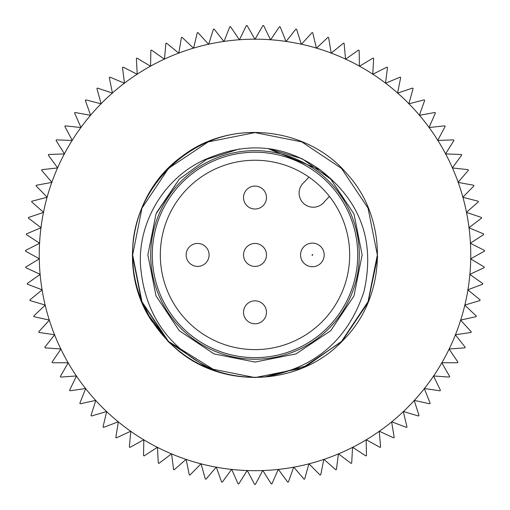 <?xml version="1.0" encoding="UTF-8"?>
<svg xmlns="http://www.w3.org/2000/svg" width="510" height="510" viewBox="0 0 510 510"><rect width="100%" height="100%" fill="white"/><g stroke="black" fill="none" stroke-linecap="round" stroke-linejoin="round"><path stroke-width="0.76" d="M312.381 243.117A11.813 11.813 0 0 1 324.194 254.93A11.813 11.813 0 0 1 312.381 266.743A11.813 11.813 0 0 1 300.568 254.93A11.813 11.813 0 0 1 312.381 243.117A11.813 11.813 0 0 0 300.568 254.93A11.813 11.813 0 0 0 312.381 266.743M255 152.216A102.714 102.714 0 0 1 357.714 254.93A102.714 102.714 0 0 1 255 357.644A102.714 102.714 0 0 1 152.286 254.93A102.714 102.714 0 0 1 255 152.216M255 359.231A104.295 104.295 0 0 0 359.295 254.93A104.295 104.295 0 0 0 255 150.635A104.295 104.295 0 0 0 150.705 254.93A104.295 104.295 0 0 0 255 359.231M254.649 484.462L247.28 470.551A215.762 215.762 0 0 0 262.72 470.551L255.351 484.462A229.532 229.532 0 0 1 255 484.462A229.532 229.532 0 0 1 254.649 484.462L247.216 470.437L238.782 483.888A229.532 229.532 0 0 1 238.094 483.837L231.687 469.308L222.303 482.122A229.532 229.532 0 0 1 221.614 482.02L216.278 467.071L205.995 479.17A229.532 229.532 0 0 1 205.32 479.024L201.067 463.724L189.943 475.052A229.532 229.532 0 0 1 189.28 474.855L186.144 459.287L174.229 469.78A229.532 229.532 0 0 1 173.578 469.538L171.577 453.785L158.935 463.392A229.532 229.532 0 0 1 158.304 463.099L157.45 447.244L144.145 455.921A229.532 229.532 0 0 1 143.539 455.583L143.826 439.709L129.935 447.397A229.532 229.532 0 0 1 129.349 447.015L130.783 431.205L116.369 437.867A229.532 229.532 0 0 1 115.815 437.446L118.384 421.783L103.53 427.393A229.532 229.532 0 0 1 103.007 426.927L106.705 411.487L91.481 416.013A229.532 229.532 0 0 1 90.997 415.516L95.791 400.375L80.287 403.792A229.532 229.532 0 0 1 79.834 403.263L85.712 388.512L69.997 390.794A229.532 229.532 0 0 1 69.589 390.233L76.513 375.947L60.677 377.094A229.532 229.532 0 0 1 60.307 376.501L68.244 362.75L52.371 362.75A229.532 229.532 0 0 1 52.045 362.138L60.951 348.999L45.116 347.852A229.532 229.532 0 0 1 44.835 347.214L54.672 334.751L38.958 332.463A229.532 229.532 0 0 1 38.728 331.806L49.438 320.089L33.928 316.672A229.532 229.532 0 0 1 33.743 316.002L45.269 305.082L30.052 300.562A229.532 229.532 0 0 1 29.912 299.88L42.196 289.82L27.342 284.21A229.532 229.532 0 0 1 27.253 283.515L40.233 274.374L25.825 267.705A229.532 229.532 0 0 1 25.787 267.01L39.391 258.825L25.5 251.137A229.532 229.532 0 0 1 25.513 250.442L39.672 243.257L26.373 234.587A229.532 229.532 0 0 1 26.437 233.892L41.074 227.747L28.439 218.14A229.532 229.532 0 0 1 28.547 217.451L43.599 212.383L31.684 201.89A229.532 229.532 0 0 1 31.843 201.214L47.22 197.242L36.089 185.914A229.532 229.532 0 0 1 36.299 185.251L51.924 182.395L41.641 170.295A229.532 229.532 0 0 1 41.903 169.651L57.687 167.93L48.303 155.123A229.532 229.532 0 0 1 48.609 154.498L64.477 153.924L56.049 140.467A229.532 229.532 0 0 1 56.393 139.868L72.261 140.435L64.827 126.41A229.532 229.532 0 0 1 65.216 125.836L81.001 127.551L74.594 113.022A229.532 229.532 0 0 1 75.027 112.474L90.646 115.324L85.304 100.374A229.532 229.532 0 0 1 85.776 99.858L101.146 103.83L96.9 88.53A229.532 229.532 0 0 1 97.404 88.051L112.449 93.126L109.318 77.558A229.532 229.532 0 0 1 109.854 77.118L124.497 83.257L122.496 67.505A229.532 229.532 0 0 1 123.063 67.11L137.228 74.288L136.368 58.433A229.532 229.532 0 0 1 136.96 58.076L150.565 66.262L150.852 50.388A229.532 229.532 0 0 1 151.476 50.069L164.456 59.217L165.884 43.407A229.532 229.532 0 0 1 166.528 43.133L178.812 53.193L181.381 37.53A229.532 229.532 0 0 1 182.038 37.306L193.57 48.22L197.262 32.78A229.532 229.532 0 0 1 197.931 32.608L208.641 44.332L213.441 29.191A229.532 229.532 0 0 1 214.123 29.07L223.96 41.533L229.838 26.781A229.532 229.532 0 0 1 230.526 26.711L239.439 39.85L246.368 25.564A229.532 229.532 0 0 1 247.063 25.538L254.93 39.174A215.762 215.762 0 0 0 239.496 39.729L246.368 25.564M341.509 168.421L301.818 141.901L255 132.594L301.818 141.901L341.509 168.421L368.029 208.112L377.343 254.93L368.029 301.748L341.509 341.439L306.695 365.81L265.327 376.833L306.695 365.81L341.509 341.439L368.029 301.748L377.343 254.93L368.029 301.748L341.509 341.439L306.695 365.81L265.327 376.833L306.695 365.81L341.509 341.439M215.405 370.687L168.491 341.439L141.971 301.748L132.657 254.93L141.971 208.112L168.491 168.421L208.182 141.901L255 132.594L208.182 141.901L168.491 168.421L141.971 208.112L132.657 254.93L141.971 301.748L168.491 341.439L215.424 370.693L168.491 341.439L141.971 301.748L132.657 254.93L141.971 208.112L168.491 168.421L208.182 141.901L255 132.594L208.182 141.901L168.491 168.421L141.971 208.112L132.657 254.93L141.971 301.748L168.491 341.439L215.424 370.693L168.491 341.439L141.971 301.748L132.657 254.93L141.971 208.112L168.491 168.421L208.182 141.901L255 132.594L301.818 141.901L341.509 168.421L368.029 208.112L377.343 254.93L368.029 301.748L341.509 341.439L306.695 365.81L265.327 376.833L306.695 365.81L341.509 341.439L368.029 301.748L377.343 254.93L368.029 208.112L341.509 168.421L301.818 141.901L255 132.594L301.818 141.901L341.509 168.421L368.029 208.112L377.343 254.93L368.029 301.748L341.509 341.439L306.695 365.81L265.327 376.833L306.695 365.81L341.509 341.439L368.029 301.748L377.343 254.93L368.029 208.112L341.509 168.421L301.818 141.901L255 132.594L208.182 141.901L168.491 168.421L141.971 208.112L132.657 254.93L141.971 301.748L168.491 341.439L215.424 370.693L168.491 341.439L148.531 315.193A122.343 122.343 0 0 0 150.431 318.438M215.424 370.693C169.116 350.007 144.113 314.46 140.403 264.059C138.465 217.936 168.472 172.029 212.326 156.666C250.678 141.576 286.594 145.962 320.07 169.824L330.754 179.176L353.978 213.932L362.132 254.93L353.978 295.927L330.754 330.684L295.998 353.908L255 362.062L214.002 353.908L179.246 330.684L156.022 295.927L147.868 254.93L156.022 213.932L179.246 179.176L206.69 159.311L239.368 148.945L206.69 159.311L179.246 179.176L156.022 213.932L147.868 254.93L156.022 295.927L179.246 330.684L214.002 353.908L255 362.062L295.998 353.908L330.754 330.684L353.978 295.927L362.132 254.93L353.978 213.932L330.754 179.176L302.092 158.706L267.986 148.589L320.063 169.824C360.736 201.055 375.366 241.651 363.949 291.618C348.094 339.577 315.225 367.978 265.327 376.833A122.343 122.343 0 0 1 215.424 370.693C166.509 354.832 132.179 305.885 132.657 254.93C130.949 189.599 189.669 130.879 255 132.594M255 160.248A94.681 94.681 0 0 0 160.318 254.93A94.681 94.681 0 0 0 255 349.611A94.681 94.681 0 0 0 349.681 254.93A94.681 94.681 0 0 0 255 160.248M280.162 26.781L285.989 41.412A215.762 215.762 0 0 0 270.638 39.742L279.474 26.711A229.532 229.532 0 0 1 280.162 26.781L286.04 41.533L295.876 29.07A229.532 229.532 0 0 1 296.559 29.191L301.359 44.332L312.069 32.608A229.532 229.532 0 0 1 312.738 32.78L316.429 48.22L327.962 37.306A229.532 229.532 0 0 1 328.618 37.53L331.188 53.193L343.472 43.133A229.532 229.532 0 0 1 344.116 43.407L345.544 59.217L358.524 50.069A229.532 229.532 0 0 1 359.148 50.388L359.435 66.262L373.039 58.076A229.532 229.532 0 0 1 373.632 58.433L372.772 74.288L386.937 67.11A229.532 229.532 0 0 1 387.504 67.505L385.503 83.257L400.146 77.118A229.532 229.532 0 0 1 400.681 77.558L397.551 93.126L412.596 88.051A229.532 229.532 0 0 1 413.1 88.53L408.854 103.83L424.224 99.858A229.532 229.532 0 0 1 424.696 100.374L419.354 115.324L434.973 112.474A229.532 229.532 0 0 1 435.406 113.022L428.999 127.551L444.784 125.836A229.532 229.532 0 0 1 445.173 126.41L437.739 140.435L453.607 139.868A229.532 229.532 0 0 1 453.951 140.467L445.523 153.924L461.391 154.498A229.532 229.532 0 0 1 461.697 155.123L452.313 167.93L468.097 169.651A229.532 229.532 0 0 1 468.358 170.295L458.076 182.395L473.701 185.251A229.532 229.532 0 0 1 473.911 185.914L462.78 197.242L478.157 201.214A229.532 229.532 0 0 1 478.316 201.89L466.401 212.383L481.453 217.451A229.532 229.532 0 0 1 481.561 218.14L468.926 227.747L483.563 233.892A229.532 229.532 0 0 1 483.627 234.587L470.328 243.257L484.487 250.442A229.532 229.532 0 0 1 484.5 251.137L470.609 258.825L484.213 267.01A229.532 229.532 0 0 1 484.175 267.705L469.767 274.374L482.747 283.515A229.532 229.532 0 0 1 482.658 284.21L467.804 289.82L480.089 299.88A229.532 229.532 0 0 1 479.948 300.562L464.731 305.082L476.257 316.002A229.532 229.532 0 0 1 476.072 316.672L460.562 320.089L471.272 331.806A229.532 229.532 0 0 1 471.042 332.463L455.328 334.751L465.165 347.214A229.532 229.532 0 0 1 464.884 347.852L449.049 348.999L457.954 362.138A229.532 229.532 0 0 1 457.629 362.75L441.756 362.75L449.692 376.501A229.532 229.532 0 0 1 449.323 377.094L433.487 375.947L440.411 390.233A229.532 229.532 0 0 1 440.002 390.794L424.288 388.512L430.166 403.263A229.532 229.532 0 0 1 429.713 403.792L414.209 400.375L419.003 415.516A229.532 229.532 0 0 1 418.519 416.013L403.295 411.487L406.993 426.927A229.532 229.532 0 0 1 406.47 427.393L391.616 421.783L394.185 437.446A229.532 229.532 0 0 1 393.631 437.867L379.217 431.205L380.651 447.015A229.532 229.532 0 0 1 380.065 447.397L366.174 439.709L366.46 455.583A229.532 229.532 0 0 1 365.855 455.921L352.55 447.244L351.696 463.099A229.532 229.532 0 0 1 351.065 463.392L338.423 453.785L336.421 469.538A229.532 229.532 0 0 1 335.771 469.78L323.856 459.287L320.72 474.855A229.532 229.532 0 0 1 320.057 475.052L308.933 463.724L304.68 479.024A229.532 229.532 0 0 1 304.005 479.17L293.722 467.071L288.386 482.02A229.532 229.532 0 0 1 287.697 482.122L278.313 469.308L271.906 483.837A229.532 229.532 0 0 1 271.218 483.888L262.784 470.437L255.351 484.462M263.632 25.564L270.504 39.729A215.762 215.762 0 0 0 255.07 39.174L262.937 25.538A229.532 229.532 0 0 1 263.632 25.564L270.561 39.85L279.474 26.711M247.063 25.538L255 39.289L262.937 25.538M230.526 26.711L239.362 39.742A215.762 215.762 0 0 0 224.011 41.412L229.838 26.781M214.123 29.07L223.877 41.431A215.762 215.762 0 0 0 208.686 44.204L213.441 29.191M197.931 32.608L208.552 44.23A215.762 215.762 0 0 0 193.596 48.093L197.262 32.78M182.038 37.306L193.469 48.131A215.762 215.762 0 0 0 178.831 53.065L181.381 37.53M166.528 43.133L178.71 53.11A215.762 215.762 0 0 0 164.469 59.084L165.884 43.407M151.476 50.069L164.341 59.141A215.762 215.762 0 0 0 150.571 66.128L150.852 50.388M136.96 58.076L150.45 66.192A215.762 215.762 0 0 0 137.215 74.154L136.368 58.433M123.063 67.11L137.107 74.23A215.762 215.762 0 0 0 124.478 83.124L122.496 67.505M109.854 77.118L124.376 83.207A215.762 215.762 0 0 0 112.423 92.992L109.318 77.558M97.404 88.051L112.321 93.081A215.762 215.762 0 0 0 101.114 103.702L96.9 88.53M85.776 99.858L101.018 103.798A215.762 215.762 0 0 0 90.602 115.203L85.304 100.374M75.027 112.474L90.512 115.305A215.762 215.762 0 0 0 80.943 127.43L74.594 113.022M65.216 125.836L80.867 127.538A215.762 215.762 0 0 0 72.197 140.32L64.827 126.41M56.393 139.868L72.127 140.435A215.762 215.762 0 0 0 64.407 153.81L56.049 140.467M48.609 154.498L64.343 153.924A215.762 215.762 0 0 0 57.604 167.822L48.303 155.123M41.903 169.651L57.553 167.949A215.762 215.762 0 0 0 51.835 182.293L41.641 170.295M36.299 185.251L51.79 182.421A215.762 215.762 0 0 0 47.124 197.147L36.089 185.914M31.843 201.214L47.086 197.274A215.762 215.762 0 0 0 43.497 212.294L31.684 201.89M28.547 217.451L43.471 212.428A215.762 215.762 0 0 0 40.972 227.67L28.439 218.14M26.437 233.892L40.953 227.804A215.762 215.762 0 0 0 39.563 243.181L26.373 234.587M25.513 250.442L39.55 243.315A215.762 215.762 0 0 0 39.276 258.761L25.5 251.137M25.787 267.01L39.276 258.895A215.762 215.762 0 0 0 40.111 274.316L25.825 267.705M27.253 283.515L40.124 274.45A215.762 215.762 0 0 0 42.075 289.769L27.342 284.21M29.912 299.88L42.094 289.903A215.762 215.762 0 0 0 45.141 305.044L30.052 300.562M33.743 316.002L45.173 305.178A215.762 215.762 0 0 0 49.304 320.057L33.928 316.672M38.728 331.806L49.343 320.184A215.762 215.762 0 0 0 54.538 334.732L38.958 332.463M44.835 347.214L54.589 334.853A215.762 215.762 0 0 0 60.818 348.987L45.116 347.852M52.045 362.138L60.881 349.108A215.762 215.762 0 0 0 68.111 362.75L52.371 362.75M60.307 376.501L68.181 362.871A215.762 215.762 0 0 0 76.379 375.959L60.677 377.094M69.589 390.233L76.455 376.068A215.762 215.762 0 0 0 85.578 388.531L69.997 390.794M79.834 403.263L85.661 388.633A215.762 215.762 0 0 0 95.663 400.407L80.287 403.792M90.997 415.516L95.752 400.509A215.762 215.762 0 0 0 106.571 411.525L91.481 416.013M103.007 426.927L106.673 411.621A215.762 215.762 0 0 0 118.263 421.827L103.53 427.393M115.815 437.446L118.365 421.91A215.762 215.762 0 0 0 130.662 431.262L116.369 437.867M129.349 447.015L130.77 431.339A215.762 215.762 0 0 0 143.705 439.773L129.935 447.397M143.539 455.583L143.82 439.843A215.762 215.762 0 0 0 157.335 447.321L144.145 455.921M158.304 463.099L157.456 447.378A215.762 215.762 0 0 0 171.475 453.868L158.935 463.392M173.578 469.538L171.596 453.919A215.762 215.762 0 0 0 186.042 459.376L174.229 469.78M189.28 474.855L186.169 459.421A215.762 215.762 0 0 0 200.978 463.819L189.943 475.052M205.32 479.024L201.106 463.851A215.762 215.762 0 0 0 216.189 467.173L205.995 479.17M221.614 482.02L216.323 467.198A215.762 215.762 0 0 0 231.604 469.417L222.303 482.122M238.094 483.837L231.738 469.436A215.762 215.762 0 0 0 247.146 470.545L238.782 483.888M271.218 483.888L262.854 470.545A215.762 215.762 0 0 0 278.262 469.436L271.906 483.837M287.697 482.122L278.396 469.417A215.762 215.762 0 0 0 293.677 467.198L288.386 482.02M304.005 479.17L293.811 467.173A215.762 215.762 0 0 0 308.894 463.851L304.68 479.024M320.057 475.052L309.022 463.819A215.762 215.762 0 0 0 323.831 459.421L320.72 474.855M335.771 469.78L323.958 459.376A215.762 215.762 0 0 0 338.404 453.919L336.421 469.538M351.065 463.392L338.525 453.868A215.762 215.762 0 0 0 352.544 447.378L351.696 463.099M365.855 455.921L352.665 447.321A215.762 215.762 0 0 0 366.18 439.843L366.46 455.583M380.065 447.397L366.295 439.773A215.762 215.762 0 0 0 379.23 431.339L380.651 447.015M393.631 437.867L379.338 431.262A215.762 215.762 0 0 0 391.635 421.91L394.185 437.446M406.47 427.393L391.737 421.827A215.762 215.762 0 0 0 403.327 411.621L406.993 426.927M418.519 416.013L403.429 411.525A215.762 215.762 0 0 0 414.247 400.509L419.003 415.516M429.713 403.792L414.337 400.407A215.762 215.762 0 0 0 424.339 388.633L430.166 403.263M440.002 390.794L424.422 388.531A215.762 215.762 0 0 0 433.545 376.068L440.411 390.233M449.323 377.094L433.621 375.959A215.762 215.762 0 0 0 441.819 362.871L449.692 376.501M457.629 362.75L441.889 362.75A215.762 215.762 0 0 0 449.119 349.108L457.954 362.138M464.884 347.852L449.183 348.987A215.762 215.762 0 0 0 455.411 334.853L465.165 347.214M471.042 332.463L455.462 334.732A215.762 215.762 0 0 0 460.657 320.184L471.272 331.806M476.072 316.672L460.696 320.057A215.762 215.762 0 0 0 464.827 305.178L476.257 316.002M479.948 300.562L464.859 305.044A215.762 215.762 0 0 0 467.906 289.903L480.089 299.88M482.658 284.21L467.925 289.769A215.762 215.762 0 0 0 469.876 274.45L482.747 283.515M484.175 267.705L469.888 274.316A215.762 215.762 0 0 0 470.724 258.895L484.213 267.01M484.5 251.137L470.724 258.761A215.762 215.762 0 0 0 470.45 243.315L484.487 250.442M483.627 234.587L470.437 243.181A215.762 215.762 0 0 0 469.047 227.804L483.563 233.892M481.561 218.14L469.028 227.67A215.762 215.762 0 0 0 466.529 212.428L481.453 217.451M478.316 201.89L466.503 212.294A215.762 215.762 0 0 0 462.914 197.274L478.157 201.214M473.911 185.914L462.876 197.147A215.762 215.762 0 0 0 458.209 182.421L473.701 185.251M468.358 170.295L458.165 182.293A215.762 215.762 0 0 0 452.446 167.949L468.097 169.651M461.697 155.123L452.395 167.822A215.762 215.762 0 0 0 445.657 153.924L461.391 154.498M453.951 140.467L445.593 153.81A215.762 215.762 0 0 0 437.873 140.435L453.607 139.868M445.173 126.41L437.803 140.32A215.762 215.762 0 0 0 429.133 127.538L444.784 125.836M435.406 113.022L429.057 127.43A215.762 215.762 0 0 0 419.488 115.305L434.973 112.474M424.696 100.374L419.398 115.203A215.762 215.762 0 0 0 408.982 103.798L424.224 99.858M413.1 88.53L408.886 103.702A215.762 215.762 0 0 0 397.679 93.081L412.596 88.051M400.681 77.558L397.577 92.992A215.762 215.762 0 0 0 385.624 83.207L400.146 77.118M387.504 67.505L385.522 83.124A215.762 215.762 0 0 0 372.893 74.23L386.937 67.11M373.632 58.433L372.784 74.154A215.762 215.762 0 0 0 359.55 66.192L373.039 58.076M359.148 50.388L359.429 66.128A215.762 215.762 0 0 0 345.659 59.141L358.524 50.069M344.116 43.407L345.531 59.084A215.762 215.762 0 0 0 331.29 53.11L343.472 43.133M328.618 37.53L331.168 53.065A215.762 215.762 0 0 0 316.531 48.131L327.962 37.306M312.738 32.78L316.404 48.093A215.762 215.762 0 0 0 301.448 44.23L312.069 32.608M296.559 29.191L301.314 44.204A215.762 215.762 0 0 0 286.123 41.431L295.876 29.07M181.968 353.079L177.142 349.688C224.139 390.099 301.117 385.7 343.192 340.151C387.249 296.635 389.015 219.408 347.074 173.923C307.135 126.448 230.469 118.454 181.605 156.678C131.242 192.595 116.886 268.33 151.215 320.274L148.531 315.193M177.142 349.688L168.281 341.649L151.215 320.274L140.263 298.248M377.63 256.651L367.959 302.685L341.719 341.649L301.933 368.239L255 377.572L208.067 368.239L168.281 341.649L141.697 301.863L132.358 254.93L133.658 272.722M179.246 179.176L206.69 159.311L239.368 148.945L206.69 159.311L179.246 179.176L156.022 213.932L147.868 254.93L156.022 295.927L179.246 330.684L214.002 353.908L255 362.062L295.998 353.908L330.754 330.684L353.978 295.927L362.132 254.93L353.978 213.932L330.754 179.176L302.092 158.706L267.986 148.589L302.092 158.706L330.754 179.176L353.978 213.932L362.132 254.93L353.978 295.927L330.754 330.684L295.998 353.908L255 362.062M362.132 254.93L353.978 213.932L330.754 179.176L302.092 158.706L267.986 148.589L302.092 158.706L330.754 179.176L353.978 213.932L362.132 254.93L353.978 295.927L330.754 330.684L295.998 353.908L255 362.062L214.002 353.908L179.246 330.684L156.022 295.927L147.868 254.93L156.022 213.932L179.246 179.176L206.69 159.311L239.368 148.945L206.69 159.311L179.246 179.176L156.022 213.932L147.868 254.93L156.022 295.927L179.246 330.684L214.002 353.908L255 362.062L295.998 353.908L330.754 330.684L353.978 295.927L362.132 254.93L353.978 213.932L330.754 179.176L302.092 158.706L267.986 148.589L302.092 158.706L330.754 179.176M147.868 254.93L156.022 295.927L179.246 330.684L156.022 295.927L147.868 254.93L156.022 213.932L179.246 179.176L206.69 159.311L239.368 148.945L206.69 159.311L179.246 179.176L156.544 212.689M267.986 148.589L302.092 158.706L330.754 179.176L353.978 213.932L362.132 254.93L353.978 295.927L330.754 330.684L295.998 353.908L255 362.062L214.002 353.908L179.246 330.684L156.022 295.927L147.868 254.93L156.022 213.932L179.246 179.176L206.69 159.311L239.368 148.945M308.958 177.129L304.043 182.351A14.133 14.133 0 0 0 303.552 203.375A14.133 14.133 0 0 0 324.507 201.616L329.422 196.395M266.475 254.93A11.475 11.475 0 0 1 255 266.405A11.475 11.475 0 0 1 243.525 254.93A11.475 11.475 0 0 1 255 243.455A11.475 11.475 0 0 1 266.475 254.93A11.475 11.475 0 0 1 255 266.405A11.475 11.475 0 0 1 243.525 254.93A11.475 11.475 0 0 1 255 243.455A11.475 11.475 0 0 1 266.475 254.93M266.475 312.311A11.475 11.475 0 0 1 255 323.793A11.475 11.475 0 0 1 243.525 312.311A11.475 11.475 0 0 1 255 300.836A11.475 11.475 0 0 1 266.475 312.311A11.475 11.475 0 0 1 255 323.793A11.475 11.475 0 0 1 243.525 312.311A11.475 11.475 0 0 1 255 300.836A11.475 11.475 0 0 1 266.475 312.311M209.094 254.93A11.475 11.475 0 0 1 197.619 266.405A11.475 11.475 0 0 1 186.144 254.93A11.475 11.475 0 0 1 197.619 243.455A11.475 11.475 0 0 1 209.094 254.93A11.475 11.475 0 0 1 197.619 266.405A11.475 11.475 0 0 1 186.144 254.93A11.475 11.475 0 0 1 197.619 243.455A11.475 11.475 0 0 1 209.094 254.93M266.475 197.548A11.475 11.475 0 0 1 255 209.023A11.475 11.475 0 0 1 243.525 197.548A11.475 11.475 0 0 1 255 186.073A11.475 11.475 0 0 1 266.475 197.548A11.475 11.475 0 0 1 255 209.023A11.475 11.475 0 0 1 243.525 197.548A11.475 11.475 0 0 1 255 186.073A11.475 11.475 0 0 1 266.475 197.548M312.381 255.268A0.338 0.338 0 0 0 312.719 254.93A0.338 0.338 0 0 0 312.381 254.592A0.338 0.338 0 0 0 312.043 254.93A0.338 0.338 0 0 0 312.381 255.268"/></g></svg>
